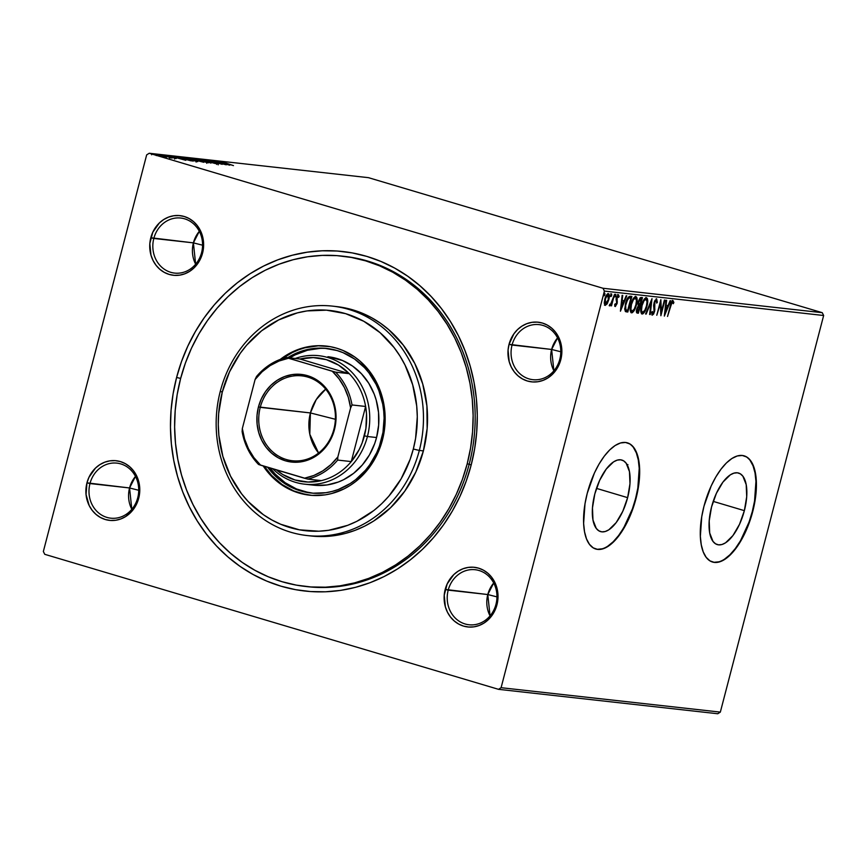 <?xml version="1.0" encoding="UTF-8"?>
<svg xmlns="http://www.w3.org/2000/svg" width="867" height="867" viewBox="0 0 867 867"><rect width="100%" height="100%" fill="white"/><g stroke="black" fill="none" stroke-linecap="round" stroke-linejoin="round"><path stroke-width="1.3" d="M306.495 586.569A166.193 149.037 -83.6 0 0 469.199 464.148L471.149 465.113A170.81 153.177 96.4 0 1 280.93 586.168A170.81 153.177 96.4 0 1 176.597 377.47L173.097 393.846L171.048 410.481L170.474 427.225L171.373 443.904L173.747 460.377L177.562 476.46L182.785 492.022L189.364 506.892L197.243 520.948L206.346 534.039L216.577 546.047L227.837 556.852L240.029 566.357L253.023 574.453L266.7 581.085L280.93 586.168L295.571 589.668L310.484 591.554L325.526 591.793L340.558 590.394L355.427 587.36L369.981 582.732L384.103 576.544L397.639 568.86L410.47 559.757L422.467 549.331L433.511 537.659L443.503 524.871L452.336 511.086L459.943 496.433L466.229 481.055L471.149 465.113L474.65 448.738L476.698 432.102L477.273 415.358L476.373 398.679L474 382.206L470.185 366.123L464.961 350.561L458.383 335.681L450.504 321.635L441.411 308.544L431.181 296.536L419.91 285.731L407.728 276.226L394.734 268.12L381.057 261.498L366.828 256.404L352.186 252.904L337.263 251.029L322.221 250.791L307.2 252.189L292.331 255.223L277.765 259.851L263.644 266.039L250.108 273.723L237.276 282.815L225.279 293.252L214.236 304.924L204.244 317.712L195.411 331.497L187.814 346.15L181.517 361.528L176.597 377.47L180.639 378.424L176.597 377.47A170.81 153.177 96.4 0 1 366.828 256.404A170.81 153.177 96.4 0 1 471.149 465.113L469.199 464.148A166.193 149.037 -83.6 0 0 343.289 256.231A166.193 149.037 96.4 0 1 344.297 256.339A166.193 149.037 96.4 0 1 469.199 464.148A166.193 149.037 96.4 0 1 307.514 586.688L305.639 586.482M495.967 604.342A27.701 24.84 -83.6 0 0 479.05 570.508A27.701 24.84 -83.6 0 0 448.206 590.134L445.194 589.43A30.009 26.91 96.4 0 1 478.617 568.167A30.009 26.91 96.4 0 1 496.943 604.83L495.967 604.342A27.701 24.84 96.4 0 1 469.014 624.771A27.701 24.84 96.4 0 1 448.206 590.134A27.701 24.84 96.4 0 1 475.149 569.717A27.701 24.84 96.4 0 1 495.967 604.342L496.943 604.83L497.918 599.032L496.769 587.436L491.719 577.324L487.937 573.315L483.515 570.226L478.617 568.167L473.425 567.213L468.137 567.419L462.967 568.774L458.112 571.201L453.744 574.637L447.166 583.924L444.218 595.228L445.367 606.824L447.437 612.167L450.417 616.936L454.2 620.945L458.621 624.034L463.52 626.093L468.722 627.036L474 626.841L479.169 625.486L484.024 623.059L488.392 619.623L492.088 615.321L496.943 604.83A30.009 26.91 96.4 0 1 463.52 626.093A30.009 26.91 96.4 0 1 445.194 589.43L487.785 594.545L448.206 590.134A27.701 24.84 -83.6 0 0 465.124 623.98A27.701 24.84 -83.6 0 0 495.967 604.342M137.734 497.766A27.701 24.84 -83.6 0 0 120.816 463.921A27.701 24.84 -83.6 0 0 89.973 483.558L86.96 482.854A30.009 26.91 96.4 0 1 120.383 461.58A30.009 26.91 96.4 0 1 138.709 498.243L137.734 497.766A27.701 24.84 96.4 0 1 110.792 518.184A27.701 24.84 96.4 0 1 89.973 483.558A27.701 24.84 96.4 0 1 116.915 463.13A27.701 24.84 96.4 0 1 137.734 497.766L138.709 498.243L139.685 492.445L138.547 480.86L136.466 475.506L133.485 470.738L129.714 466.728L125.281 463.639L120.383 461.58L115.192 460.637L109.903 460.843L104.734 462.187L99.878 464.625L95.522 468.05L88.933 477.349L86.96 482.854L86.05 494.515L89.203 505.591L92.195 510.36L95.966 514.359L100.388 517.458L105.297 519.517L110.488 520.46L115.766 520.254L120.936 518.91L125.802 516.472L133.854 508.745L138.709 498.243A30.009 26.91 96.4 0 1 105.297 519.517A30.009 26.91 96.4 0 1 86.96 482.854L129.562 487.958L89.973 483.558A27.701 24.84 -83.6 0 0 106.89 517.393A27.701 24.84 -83.6 0 0 137.734 497.766M201.577 252.665A27.701 24.84 -83.6 0 0 184.66 218.831A27.701 24.84 -83.6 0 0 153.817 238.458L150.804 237.753A30.009 26.91 96.4 0 1 184.227 216.49A30.009 26.91 96.4 0 1 202.553 253.153L201.577 252.665A27.701 24.84 96.4 0 1 174.625 273.094A27.701 24.84 96.4 0 1 153.817 238.458A27.701 24.84 96.4 0 1 180.759 218.04A27.701 24.84 96.4 0 1 201.577 252.665L202.553 253.153L203.528 247.355L202.379 235.759L197.329 225.648L193.547 221.638L189.125 218.549L184.227 216.49L179.035 215.536L173.747 215.742L168.577 217.097L163.722 219.524L159.355 222.96L152.776 232.248L149.828 243.551L150.977 255.147L153.047 260.49L156.027 265.259L159.81 269.269L164.231 272.357L169.13 274.416L174.332 275.359L179.61 275.164L184.779 273.809L189.635 271.382L194.002 267.946L197.698 263.644L202.553 253.153A30.009 26.91 96.4 0 1 169.13 274.416A30.009 26.91 96.4 0 1 150.804 237.753L193.395 242.868L153.817 238.458A27.701 24.84 -83.6 0 0 170.734 272.303A27.701 24.84 -83.6 0 0 201.577 252.665M559.811 359.252A27.701 24.84 -83.6 0 0 542.894 325.407A27.701 24.84 -83.6 0 0 512.05 345.044L509.037 344.34A30.009 26.91 96.4 0 1 542.46 323.066A30.009 26.91 96.4 0 1 560.786 359.729L559.811 359.252A27.701 24.84 96.4 0 1 532.858 379.681A27.701 24.84 96.4 0 1 512.05 345.044A27.701 24.84 96.4 0 1 538.992 324.616A27.701 24.84 96.4 0 1 559.811 359.252L560.786 359.729L561.762 353.931L560.613 342.346L558.543 336.992L555.563 332.224L551.78 328.214L547.359 325.125L542.46 323.066L537.269 322.123L531.98 322.329L526.811 323.673L521.956 326.111L517.588 329.536L513.893 333.838L509.037 344.34L508.062 350.138L509.211 361.723L511.281 367.077L514.261 371.845L518.043 375.844L522.465 378.944L527.364 381.003L532.555 381.946L537.843 381.74L543.013 380.396L547.868 377.958L552.236 374.522L555.931 370.231L560.786 359.729A30.009 26.91 96.4 0 1 527.364 381.003A30.009 26.91 96.4 0 1 509.037 344.34L551.629 349.455L512.05 345.044A27.701 24.84 -83.6 0 0 528.968 378.89A27.701 24.84 -83.6 0 0 559.811 359.252M744.363 510.652L713.205 501.386L744.363 510.652L739.518 524.297L732.918 535.589L725.56 542.807L721.951 544.519L718.57 544.855L715.546 543.804L712.999 541.409L709.705 533.01L709.195 520.926L711.536 507A37.324 16.3 -73.4 0 1 738.597 473.046A37.324 16.3 -73.4 0 1 744.363 510.652A37.324 16.3 -73.4 0 1 717.302 544.595A37.324 16.3 -73.4 0 1 711.536 507L716.38 493.345L722.98 482.052L730.339 474.834L733.948 473.133L737.34 472.797L740.353 473.848L742.9 476.232L746.194 484.642L746.704 496.726L744.363 510.652M627.632 497.647L596.474 488.381L627.632 497.647L622.788 511.302L616.188 522.595L608.829 529.813L605.22 531.514L601.839 531.85L598.815 530.799L596.268 528.415L592.974 520.005L592.464 507.921L594.805 493.995A37.324 16.3 -73.4 0 1 621.867 460.052A37.324 16.3 -73.4 0 1 627.632 497.647A37.324 16.3 -73.4 0 1 600.582 531.601A37.324 16.3 -73.4 0 1 594.805 493.995L599.65 480.351L606.25 469.058L613.608 461.84L617.228 460.128L620.609 459.792L623.622 460.843L626.169 463.238L629.464 471.637L629.973 483.721L627.632 497.647M595.607 548.974A55.401 24.2 106.6 0 0 635.587 498.536L635.977 498.655A55.401 24.2 -73.4 0 1 595.824 549.039A55.401 24.2 -73.4 0 1 587.262 493.225L585.008 503.716L583.621 523.397L584.542 531.839L586.504 538.895L589.43 544.303L593.201 547.857L597.688 549.418L602.706 548.919L608.07 546.383L613.576 541.908L618.995 535.676L628.792 518.91L632.791 509.037L638.231 488.175L639.456 477.988L639.608 468.483L638.697 460.052L636.736 452.986L633.81 447.578L630.038 444.023L625.551 442.463L620.523 442.961L615.169 445.497L609.664 449.973L604.245 456.215L599.097 463.975L594.437 472.97L587.262 493.225A55.401 24.2 -73.4 0 1 627.415 442.842A55.401 24.2 -73.4 0 1 635.977 498.655L635.587 498.536A55.401 24.2 106.6 0 0 627.199 442.788M712.338 561.979A55.401 24.2 106.6 0 0 752.307 511.541L752.708 511.66A55.401 24.2 -73.4 0 1 712.555 562.044A55.401 24.2 -73.4 0 1 703.982 506.23L701.739 516.71L700.352 536.391L701.273 544.834L703.235 551.9L706.161 557.308L709.932 560.862L714.419 562.423L719.437 561.924L724.801 559.388L730.307 554.913L735.725 548.67L740.862 540.91L745.522 531.915L752.708 511.66L754.962 501.169L756.187 490.982L756.338 481.488L755.428 473.046L753.466 465.991L750.54 460.572L746.758 457.028L742.282 455.468L737.253 455.966L731.9 458.502L726.394 462.967L720.976 469.21L715.828 476.98L711.168 485.975L703.982 506.23A55.401 24.2 -73.4 0 1 744.146 455.847A55.401 24.2 -73.4 0 1 752.708 511.66L752.307 511.541A55.401 24.2 106.6 0 0 743.929 455.782M135.48 476.417A27.701 24.84 -83.6 0 0 129.562 487.958L135.48 476.417M138.731 490.288L129.562 487.958L138.731 490.288M557.557 337.902A27.701 24.84 -83.6 0 0 551.629 349.455L557.557 337.902M560.808 351.774L551.629 349.455L560.808 351.774M493.713 582.992A27.701 24.84 -83.6 0 0 487.785 594.545L493.713 582.992M496.964 596.875L487.785 594.545L496.964 596.875M199.323 231.316A27.701 24.84 -83.6 0 0 193.395 242.868L199.323 231.316M202.575 245.198L193.395 242.868L202.575 245.198M626.939 464.647L627.936 464.636M822.241 312.684L602.988 288.256L149.232 153.253L368.475 177.67L822.241 312.684L823.65 315.501L720.336 712.11L501.093 687.694L604.397 291.084L823.65 315.501L720.336 712.11L717.768 713.747L498.525 689.33L717.768 713.747L720.336 712.11L501.093 687.694L498.525 689.33L44.759 554.316L498.525 689.33L501.093 687.694L604.397 291.084L602.988 288.256L604.397 291.084L823.65 315.501L822.241 312.684L368.475 177.67L149.232 153.253L602.988 288.256L822.241 312.684M155.507 154.293L166.366 157.447L155.095 154.304M161.88 155.03L172.056 158.065L161.88 155.03M176.023 158.542L165.391 155.41L176.25 158.531M177.627 156.786L181.691 158.509L193.211 161.121L176.835 156.786M188.421 157.989L203.778 162.292L189.84 158.152L188.085 158.065L190.697 158.986L203.778 162.292L189.84 158.152L188.02 158L187.792 158.889M199.41 159.214L210.974 163.094L202.726 160.211L215.612 163.614L199.41 159.214L210.974 163.094L202.726 160.211L215.612 163.614L199.41 159.214M211.797 160.59L222.158 163.679L208.243 160.2L222.18 164.34L212.328 161.316L226.276 164.806L211.797 160.59L222.158 163.679L208.243 160.2L222.18 164.34L212.328 161.316L226.276 164.806L211.797 160.59M219.936 161.435L233.472 165.608L222.028 161.858L233.472 165.608L222.884 162.064L219.644 161.446L219.405 162.335M229.733 165.185L218.083 161.295L221.226 162.476L219.232 162.259L213.434 160.774L229.733 165.185L218.083 161.295L221.226 162.476L219.232 162.259L213.434 160.774L229.733 165.185M203.561 159.615L218.397 163.971L204.406 159.756L203.257 159.626L203.03 160.514M193.308 158.466L208.264 162.855L192.777 158.488M182.742 157.295L197.698 161.674L182.211 157.317M185.831 160.297L174.18 156.407L177.312 157.588L169.531 155.887L185.733 160.287L174.18 156.407L177.312 157.588L169.531 155.887L185.831 160.297M164.589 155.518L165.294 155.811M160.395 155.052L161.11 155.345M153.567 154.293L154.272 154.586M146.664 154.89L43.35 551.499L146.664 154.89L149.232 153.253L146.664 154.89M607.225 303.678L609.046 298.682L609.078 294.249L608.331 293.61L607.312 294.054L605.437 297.251L604.277 302.399L604.852 305.227L606.998 304.057L606.521 303.472L607.225 303.678L608.807 299.7C609.664 296.46 609.512 294.433 608.331 293.61C606.813 294.13 605.632 296.015 604.808 299.245L604.277 303.363L605.264 305.401L607.225 303.678M614.475 294.498L609.956 305.932L611.398 304.154L611.506 305.888L614.475 294.498L611.831 302.171L609.642 305.487L609.956 305.932L611.398 304.154L611.506 305.888L614.475 294.498M615.57 305.108L615.191 303.829L614.616 304.772L615.364 306.517L617.174 303.19L617.174 297.262L617.954 296.156L618.55 297.414L619.136 296.395L618.42 294.726L616.567 297.316L616.567 303.363L615.7 305.086L615.191 303.829L614.779 305.91L615.245 306.517L617.066 303.645L616.968 297.89L618.16 296.146L617.315 295.896L618.55 297.414L619.136 296.395L618.42 294.726L616.404 297.89L616.643 302.583L615.57 305.108L614.746 304.87L615.516 305.097M630.222 296.254L627.816 297.804L625.519 303.548L624.771 309.747L626.31 311.838L627.816 312.033L631.88 296.438L630.222 296.254C628.185 296.601 626.613 299.039 625.519 303.548L625.194 311.155L627.816 312.033L631.88 296.438L630.222 296.254M642.447 297.609L640.225 297.717L638.188 301.694L638.275 305.802L636.389 311.361L636.746 312.824L638.383 313.204L642.447 297.609L641.027 297.457L638.188 301.694L638.275 305.802L636.746 309.053C636.118 311.502 636.324 312.857 637.375 313.095L638.383 313.204L642.447 297.609M652.006 298.671L645.579 314.006L646.175 314.071L650.987 302.431L649.632 314.461L650.228 314.526L652.006 298.671L645.579 314.006L646.175 314.071L650.987 302.431L649.632 314.461L650.228 314.526L652.006 298.671M664.393 300.058L661.369 311.654L660.849 299.657L656.785 315.252L660.361 303.688L660.882 315.718L664.946 300.112L664.393 300.058L661.369 311.654L660.849 299.657L656.785 315.252L660.361 303.688L660.882 315.718L664.946 300.112L664.393 300.058M670.776 306.138L671.968 302.681L672.759 302.28L673.28 303.721L673.876 302.55L672.998 300.6L671.318 302.485L667.536 316.455L670.256 305.986L672.586 302.204L673.28 303.721L673.876 302.55L672.998 300.6C671.697 301.293 670.798 303.06 670.278 305.921L667.536 316.455L670.776 306.138M664.339 316.097L670.679 300.751L670.083 300.686L668.056 305.607L666.062 305.39L666.636 300.307L666.04 300.242L664.339 316.097L670.679 300.751L670.083 300.686L668.056 305.607L666.062 305.39L666.636 300.307L666.04 300.242L664.339 316.097M653.653 305.867L654.596 307.048L653.74 304.284L654.336 304.469L654.043 302.756L656.276 300.394L655.441 300.145L656.243 300.383L656.677 303.103L657.327 302.366L656.72 302.182L657.327 302.366L656.622 298.779L654.487 301.38L653.653 305.639L654.086 311.134L652.905 313.551L652.298 311.47L651.626 312.38L652.19 315.144L653.599 314.06L654.672 311.047L654.867 301.987L656.243 300.383L656.677 303.103L657.327 302.366L656.622 298.779L654.021 302.832L653.967 311.676L652.732 313.572L651.886 313.323L652.645 313.551M646.988 306.073L647.367 298.551L646.034 297.652L644.224 299.18L641.168 306.951L640.756 311.004L641.547 313.778L642.826 313.887L644.279 312.456L646.359 308.153L646.468 305.91L646.988 306.073C648.169 301.629 647.963 298.822 646.37 297.63C644.246 298.443 642.631 301.077 641.504 305.542C640.301 310.028 640.507 312.868 642.133 314.038C644.257 313.182 645.872 310.527 646.988 306.073M636.421 304.891L636.801 297.381L635.468 296.471L633.658 297.999L630.602 305.78L630.19 309.822L630.981 312.597L632.26 312.716L633.712 311.286L636.421 304.891C637.603 300.459 637.397 297.641 635.804 296.46C633.679 297.273 632.065 299.906 630.938 304.36C629.724 308.858 629.941 311.687 631.566 312.857C633.69 312.001 635.305 309.346 636.421 304.891M620.436 311.21L626.776 295.864L626.18 295.799L624.153 300.719L622.148 300.491L622.723 295.419L622.127 295.344L620.436 311.21L626.776 295.864L626.18 295.799L624.153 300.719L622.148 300.491L622.723 295.419L622.127 295.344L620.436 311.21M615.006 294.206L615.126 295.549L615.917 295.788L615.808 294.433L615.006 295.69L615.126 297.034L615.7 294.455L614.92 296.135L615.039 296.991L615.581 296.633L615.917 295.788L615.126 295.549L614.335 296.796M610.823 293.729L610.932 295.083L611.734 295.322L611.614 293.967L610.942 296.568L611.506 293.989L610.726 295.669L610.845 296.525L611.398 296.167L611.734 295.322L610.932 295.083L610.14 296.33M603.985 292.97L604.104 294.325L604.895 294.563L604.787 293.209L603.985 294.455L604.104 295.81L604.667 293.23L603.876 295.333L604.559 295.409L604.895 294.563L604.104 294.325L603.313 295.571M44.759 554.316L43.35 551.499L44.759 554.316M195.66 264.218L193.395 242.868A27.701 24.84 -83.6 0 0 195.66 264.218M490.05 615.895L487.785 594.545A27.701 24.84 -83.6 0 0 490.05 615.895M553.894 370.805L551.629 349.455A27.701 24.84 -83.6 0 0 553.894 370.805M131.817 509.319L129.562 487.958A27.701 24.84 -83.6 0 0 131.817 509.319M714.018 562.304L719.046 561.805M724.4 559.269L729.906 554.793L735.324 548.551L740.472 540.791L749.131 521.912L752.307 511.541L754.561 501.05L755.948 481.369L755.027 472.927L753.065 465.872L750.139 460.453M597.287 549.299L602.316 548.8M607.669 546.264L613.175 541.788L618.594 535.557L623.741 527.786L632.401 508.918L635.587 498.536L637.83 488.056L639.217 468.375L638.296 459.933L636.335 452.867L633.409 447.459M672.196 300.361L673.876 302.55L672.944 302.583L672.564 300.556M671.795 301.965L672.629 302.215M665.477 305.206L666.062 305.39L665.477 305.206M667.796 305.574L667.167 307.113L667.796 305.574M665.032 312.261L664.556 313.431L665.032 312.261M666.615 306.94L665.303 306.799L666.615 306.94M665.282 312.337L665.878 307.016L665.292 306.842L667.406 307.178L665.282 312.337L664.696 312.163L665.282 312.337L665.878 307.016L667.406 307.178L665.282 312.337M661.098 311.578L660.676 313.193L661.098 311.578M660.253 301.922L660.318 303.678L660.253 301.922M660.621 311.437L661.369 311.654L660.621 311.437M656.265 298.833L656.601 300.784M656.243 300.383L654.997 300.318M652.732 313.572L652.298 311.47L651.626 312.38L652.309 315.165L654.531 311.676L654 311.513L654.531 311.676L654.867 309.27L654.596 307.048L653.805 306.82L654.076 309.031L654.867 309.27L654.076 309.031L653.62 305.585M652.959 313.529L651.897 314.851M656.59 300.914L656.211 298.768M651.821 314.884L653.328 312.684M654.964 300.34L655.55 300.177M650.911 301.098L650.77 302.377L650.911 301.098M649.643 314.353L650.228 314.526L649.643 314.353M650.423 302.269L650.987 302.431L650.423 302.269M645.622 313.908L646.175 314.071L645.622 313.908M643.856 311.654L641.58 313.8M646.121 297.641L646.923 300.589L645.872 297.479M641.504 313.811L644.159 311.134M643.769 299.809L645.416 299.072L643.888 299.689M641.613 312.174L640.691 310.299M645.969 299.234L647.031 301.694L646.446 306.018L644.799 310.288L642.534 312.434C641.255 311.448 641.092 309.161 642.046 305.596L643.997 300.816L645.969 299.234C647.237 300.21 647.389 302.475 646.446 306.018C645.547 309.595 644.235 311.741 642.534 312.434L641.482 310.538L642.046 305.596C642.956 301.998 644.257 299.874 645.969 299.234L645.33 299.039M640.756 310.722L642.284 312.358M641.613 297.522L641.212 299.072L641.613 297.522M639.781 298.833L641.482 299.148L639.965 304.946L638.871 304.631L638.741 301.749L641.482 299.148L639.282 306.463L639.683 304.913L637.819 303.949M637.96 311.513L637.581 312.965L638.383 313.204L636.812 312.889L637.581 312.965L637.96 311.513M637.288 311.296L636.779 308.923L639.272 306.517L638.48 306.279L639.553 306.55L638.762 306.311L639.553 306.55L638.253 311.546L637.31 311.318M637.689 311.481L637.462 308.522L638.448 306.734L639.553 306.55L638.253 311.546L637.44 311.416M637.841 304.014L638.871 304.631L638.22 301.597L640.854 299.082L640.063 298.844L641.482 299.148L640.063 298.844M633.289 310.484L631.013 312.619M635.554 296.46L636.356 299.418L635.305 296.308M630.938 312.629L633.593 309.963M633.203 298.638L634.85 297.89M630.19 309.541L631.035 310.993L630.125 309.118M634.882 297.901L635.403 298.064C636.671 299.039 636.822 301.293 635.869 304.837C634.98 308.424 633.669 310.559 631.967 311.253L630.916 309.356L631.479 304.425C632.39 300.816 633.69 298.703 635.403 298.064L633.322 298.508M635.403 298.064L636.465 300.513L635.869 304.837L634.232 309.107L631.967 311.253C630.688 310.267 630.526 307.991 631.479 304.425L633.43 299.635L635.565 298.096L634.763 297.858M631.046 296.341L630.634 297.89L631.046 296.341M625.519 311.6L627.014 311.795L627.394 310.343L627.014 311.795L627.816 312.033L625.746 311.643M626.104 311.784L626.733 311.914M626.332 310.072L624.684 308.392M627.415 298.421L628.77 297.652L630.916 297.977L627.686 310.375L625.074 309.476L626.527 310.093M624.717 308.587L625.866 309.714L625.671 305.368L627.686 299.418L628.965 298.02L630.916 297.977L627.968 297.901L630.916 297.977L627.686 310.375L625.866 309.714L625.551 303.461L628.759 298.14L627.535 298.291M621.574 300.318L622.148 300.491L621.574 300.318M623.893 300.686L623.254 302.215L623.893 300.686M621.13 307.373L620.642 308.544L621.13 307.373M622.701 302.052L621.39 301.911L622.701 302.052M621.368 307.438L621.964 302.117L623.503 302.29L621.368 307.438L620.783 307.265L621.368 307.438L621.964 302.117L623.503 302.29L621.368 307.438M617.618 294.487L619.136 296.395L618.301 296.243L617.933 294.65M617.748 297.186L617.402 295.918M618.117 296.135L617.315 295.896M616.209 298.812L616.816 298.996L616.209 298.812M616.014 298.757L617.087 300.231L616.296 300.004L616.545 301.629L617.347 301.868L616.535 301.835L616.123 299.429M615.646 305.108L614.866 306.149M614.703 306.235L615.733 304.924M614.79 296.395L615.234 294.682M610.606 303.916L609.165 305.693M609.609 304.295L610.39 304.534M609.534 305.542L610.444 304.241M610.596 295.929L611.051 294.216M604.7 305.162L606.434 303.439L604.462 305.162M608.038 293.62L608.536 295.604M608.515 296.46L607.962 293.555M608.482 294.856L608.276 294.011M607.973 295.008L608.688 296.677L608.266 299.624L606.954 302.865L605.632 304.003L605.35 299.299L606.629 296.124L607.973 295.008L608.266 299.624L605.459 303.959L604.83 299.148L607.973 295.008L607.171 294.769L608.081 295.029L607.279 294.791M603.768 295.17L604.212 293.447M642.534 312.434L641.602 312.174M639.694 304.913L638.871 304.631M627.329 310.332L625.866 309.714M221.009 162.758L221.367 161.858M226.33 164.177L220.89 162.703L226.33 164.177M204.59 160.937L205.024 160.037M218.17 163.961L218.191 164.849M216.674 164.427L216.739 163.538M206.541 162.4L194.338 158.91L205.804 161.847L206.888 162.324L206.693 163.278M201.794 161.804L196.571 160.449L201.794 161.804M195.909 160.059L189.58 158.433L195.909 160.059M196.343 161.327L197.058 160.449M195.975 161.229L183.771 157.74L194.88 160.547L196.321 161.154L196.126 162.096M180.163 157.339L191.174 160.872L178.396 157.469L180.163 157.339L191.228 160.633L181.875 158.455L178.515 157.285L180.163 157.339M182.428 159.29L176.955 157.902L182.428 159.29M173.899 157.816L174.744 158.162M165.586 155.421L165.12 156.309M167.862 156.212L166.898 155.789M162.974 155.128L163.679 155.421M170.734 157.946L170.008 157.556M169.444 158.477L169.574 157.588M158.78 154.662L159.485 154.955M164.795 157.057L156.494 154.705L164.47 156.754L164.828 157.935M151.953 153.893L152.657 154.196M194.1 159.81L194.75 158.899M189.353 159.322L190.101 158.444M183.533 158.628L184.183 157.718M156.244 155.572L156.754 154.662M309.075 535.741A115.409 103.498 -83.6 0 0 311.101 535.99A115.409 103.498 -83.6 0 0 423.389 450.894L419.325 450.45A115.409 103.498 96.4 0 1 307.037 535.546A115.409 103.498 96.4 0 1 220.305 391.234L222.255 392.187A110.792 99.358 96.4 0 1 345.64 313.659A110.792 99.358 96.4 0 1 413.31 449.03L419.325 450.45A115.409 103.498 -83.6 0 0 348.837 309.432A115.409 103.498 -83.6 0 0 220.305 391.234A115.409 103.498 96.4 0 1 332.592 306.138A115.409 103.498 96.4 0 1 419.325 450.45L423.389 450.894A115.409 103.498 -83.6 0 0 336.645 306.593L332.592 306.138M327.921 356.705L342.465 360.488L352.555 366.058L361.431 373.742L368.746 383.247L374.219 394.192L376.191 400.077L378.532 412.399L378.651 425.036L376.56 437.532A64.635 57.959 96.4 0 1 313.681 485.184L304.545 484.165A64.635 57.959 96.4 0 1 272.715 468.787A64.635 57.959 -83.6 0 0 367.424 436.513L364.411 435.808A62.326 55.889 96.4 0 1 351.265 461.591A62.326 55.889 96.4 0 1 321.364 480.621A62.326 55.889 96.4 0 1 276.324 469.86L282.783 474.52L295.008 479.982L308.121 482.052L321.364 480.621A62.326 55.889 -83.6 0 0 351.265 461.591L359.209 449.54L362.178 442.831L365.896 428.558L366.503 413.787L365.625 406.471L351.265 461.591L337.664 460.074L337.848 456.952L350.615 407.945L352.024 404.954L365.625 406.471A62.326 55.889 96.4 0 1 364.411 435.808L367.424 436.513A64.635 57.959 96.4 0 1 304.545 484.165M287.79 357.659A72.709 65.209 96.4 0 1 326.848 348.458A72.709 65.209 96.4 0 1 381.491 439.374A72.709 65.209 96.4 0 1 310.754 492.987A72.709 65.209 96.4 0 1 267.708 467.302L277.917 478.432L288.635 485.921L294.466 488.75L300.513 490.917L313.095 493.204L325.905 492.705L332.224 491.416L338.423 489.443L350.203 483.548L355.665 479.668L365.473 470.261L369.721 464.82L376.722 452.715L379.399 446.169L382.976 432.405L384.103 418.197L383.713 411.099L382.705 404.087L378.857 390.616L376.061 384.287L368.833 372.734L364.476 367.619L354.495 358.971L343.137 352.706L337.079 350.539L324.496 348.252L318.091 348.144L305.368 350.03L299.169 352.002L287.4 357.908M308.782 492.629L296.492 488.966L285.135 482.702L275.153 474.054L270.092 468.007A72.709 65.209 -83.6 0 0 311.773 493.095M306.365 494.678L293.685 490.906L281.97 484.436L271.674 475.517L264.359 466.305A75.017 67.279 -83.6 0 0 309.985 495.22M280.258 359.404A75.017 67.279 96.4 0 1 326.09 346.052A75.017 67.279 96.4 0 1 382.466 439.862A75.017 67.279 96.4 0 1 309.486 495.165A75.017 67.279 96.4 0 1 263.178 465.958L270.656 475.409L275.608 480.155L286.663 487.883L292.678 490.787L298.92 493.03L311.903 495.393L325.114 494.884L331.638 493.551L344.242 488.793L350.181 485.422L355.817 481.423L365.939 471.724L374.208 460.052L377.546 453.614L380.31 446.863L384.005 432.666L384.905 425.361L384.764 410.676L383.723 403.448L379.746 389.554L376.863 383.019L369.407 371.098L359.968 361.073L354.614 356.901L342.898 350.431L336.645 348.198L330.219 346.659L317.062 345.727L303.927 347.678L297.533 349.715L285.384 355.795L279.748 359.794M467.172 463.921L469.199 464.148L467.172 463.921A166.193 149.037 96.4 0 1 305.477 586.46A166.193 149.037 96.4 0 1 180.585 378.662A166.193 149.037 96.4 0 1 342.27 256.123A166.193 149.037 96.4 0 1 467.172 463.921L462.382 479.44L456.259 494.407L448.868 508.658L440.273 522.075L430.552 534.516L419.801 545.863L408.129 556.018L395.655 564.872L382.477 572.35L368.735 578.365L354.57 582.873L340.102 585.821L325.483 587.187L310.841 586.948L296.33 585.127L282.089 581.714L268.239 576.761L254.931 570.313L242.294 562.434L230.438 553.189L219.47 542.677L209.521 530.994L200.667 518.26L193.005 504.583L186.6 490.104L181.517 474.975L177.8 459.315L175.502 443.297L174.625 427.063L175.188 410.774L177.171 394.583L180.585 378.662L185.365 363.143L191.488 348.176L198.879 333.925L207.484 320.508L217.205 308.067L227.945 296.72L239.617 286.565L252.102 277.711L265.269 270.233L279.011 264.218L293.176 259.71L307.644 256.762L322.264 255.397L336.905 255.635L351.417 257.456L365.668 260.869L379.508 265.811L392.816 272.26L405.463 280.149L417.32 289.394L428.276 299.906L438.225 311.589L447.079 324.323L454.752 338L461.157 352.468L466.24 367.608L469.947 383.268L472.255 399.286L473.133 415.521L472.569 431.809L470.575 447.99L467.172 463.921M222.255 392.187L218.657 413.602L218.278 424.462L218.863 435.277L222.873 456.4L230.535 476.146L241.546 493.746L248.179 501.538L263.395 514.705L271.826 519.962L280.702 524.264L299.429 529.835L318.861 531.211L328.604 530.301L347.7 525.326L356.857 521.316L373.959 510.435L381.74 503.662L388.904 496.097L401.118 478.855L410.124 459.38L413.31 449.03L415.586 438.409L417.287 416.767L416.702 405.94L412.692 384.829L405.03 365.083L399.925 355.969L394.019 347.472L380.082 332.679L363.75 321.267L345.64 313.659L326.469 310.169L306.961 310.928L297.327 312.889L278.719 319.912L261.617 330.793L246.672 345.131L240.192 353.422L229.527 371.867L222.255 392.187L220.305 391.234A115.409 103.498 -83.6 0 0 290.792 532.24A115.409 103.498 -83.6 0 0 419.325 450.45L413.31 449.03A110.792 99.358 96.4 0 1 289.925 527.559A110.792 99.358 96.4 0 1 222.255 392.187M310.982 535.979L324.995 536.5L335.15 535.546L345.185 533.498L355.026 530.366L364.573 526.193L373.72 521.002L390.497 507.802L404.705 491.275L415.813 472.06L423.389 450.894L427.138 428.591L426.911 406.005L422.738 384.016L414.762 363.446L403.285 345.109L388.763 329.698L380.526 323.272L371.748 317.799L362.504 313.323L352.891 309.887L336.537 306.571M326.599 346.117A75.017 67.279 -83.6 0 0 282.447 358.635L292.352 352.544L298.551 349.824L304.946 347.786L318.07 345.846M327.867 348.588A72.709 65.209 -83.6 0 0 289.816 357.887M320.129 348.371L307.406 350.257L295.192 354.863L289.426 358.136M327.986 356.716A64.635 57.959 96.4 0 1 376.56 437.532L374.696 443.568L369.44 454.926L362.319 464.983L353.595 473.349L343.625 479.7L338.282 482.041L327.141 484.935L315.761 485.379M333.893 429.263A42.7 38.3 -83.6 0 0 307.818 377.091A42.7 38.3 -83.6 0 0 260.263 407.349L258.453 406.926A44.087 39.535 96.4 0 1 307.557 375.682A44.087 39.535 96.4 0 1 334.478 429.544L333.893 429.263A42.7 38.3 96.4 0 1 292.352 460.745A42.7 38.3 96.4 0 1 260.263 407.349A42.7 38.3 96.4 0 1 301.803 375.866A42.7 38.3 96.4 0 1 333.893 429.263L334.478 429.544L331.584 437.629L327.347 444.977L321.917 451.284L315.512 456.324L308.37 459.911L300.773 461.883L293.013 462.187L285.384 460.8L278.177 457.776L271.685 453.224L266.136 447.339L261.747 440.338L258.702 432.481L257.109 424.071L257.022 415.445L258.453 406.926L261.346 398.842L265.595 391.505L271.024 385.186L277.429 380.147L284.571 376.571L292.168 374.587L299.928 374.295L307.557 375.682L314.754 378.706L321.256 383.247L326.805 389.131L331.183 396.143L334.228 404L335.832 412.399L335.908 421.026L334.478 429.544A44.087 39.535 96.4 0 1 285.384 460.8A44.087 39.535 96.4 0 1 258.453 406.926L310.408 412.941L260.263 407.349A42.7 38.3 -83.6 0 0 286.338 459.532A42.7 38.3 -83.6 0 0 333.893 429.263M325.71 389.164A42.7 38.3 -83.6 0 0 310.408 412.941L316.217 399.611L325.71 389.164M335.388 419.281L310.408 412.941L335.388 419.281M376.56 437.532L367.424 436.513L376.56 437.532M299.993 359.025L349.228 373.666L338.574 365.126L326.35 359.664L313.247 357.583L299.993 359.025A62.326 55.889 96.4 0 1 349.228 373.666A62.326 55.889 96.4 0 1 365.625 406.471L351.265 461.591L337.664 460.074A62.326 55.889 96.4 0 1 307.763 479.104L321.364 480.621L307.763 479.104A62.326 55.889 -83.6 0 0 337.664 460.074L337.848 456.952L350.615 407.945L348.35 397.498L344.459 387.701L339.04 378.868L332.289 371.271L286.392 357.507L299.993 359.025L349.228 373.666L335.627 372.16L288.505 358.255L279.055 361.019L270.146 365.592L262.072 371.824L255.093 379.518L242.326 428.536L242.131 431.658A62.326 55.889 -83.6 0 0 258.529 464.452L307.763 479.104L304.425 478.226L313.887 475.463L322.784 470.889L330.858 464.647L337.848 456.952A60.939 54.643 96.4 0 1 304.425 478.226L260.653 465.2A60.939 54.643 96.4 0 1 242.326 428.536L244.581 438.984L248.482 448.781L253.89 457.613L260.653 465.2L258.529 464.452A62.326 55.889 96.4 0 1 242.131 431.658L242.326 428.536L255.093 379.518A60.939 54.643 96.4 0 1 288.505 358.255L286.392 357.507L299.993 359.025M295.224 358.494A64.635 57.959 96.4 0 1 318.85 355.698A64.635 57.959 96.4 0 1 367.424 436.513A64.635 57.959 -83.6 0 0 352.663 373.113A64.635 57.959 -83.6 0 0 295.224 358.494M256.491 376.538L255.093 379.518L256.491 376.538A62.326 55.889 96.4 0 1 286.392 357.507A62.326 55.889 -83.6 0 0 256.491 376.538M365.625 406.471A62.326 55.889 -83.6 0 0 349.228 373.666L335.627 372.16A62.326 55.889 96.4 0 1 352.024 404.954L365.625 406.471M318.59 453.029L309.812 434.28L310.408 412.941A42.7 38.3 -83.6 0 0 318.59 453.029M352.024 404.954A62.326 55.889 -83.6 0 0 335.627 372.16L332.289 371.271A60.939 54.643 96.4 0 1 350.615 407.945L352.024 404.954M639.261 304.837L638.47 304.599M626.646 310.202L625.855 309.963M174.841 158.162L174.603 159.051M166.767 155.8L166.529 156.689M162.888 155.128L162.649 156.017M158.694 154.662L158.466 155.551M151.866 153.903L151.627 154.792M310.494 495.285L309.486 495.165M342.443 256.133L344.297 256.339M311.101 535.99L307.037 535.546M327.108 346.171L326.09 346.052"/></g></svg>
